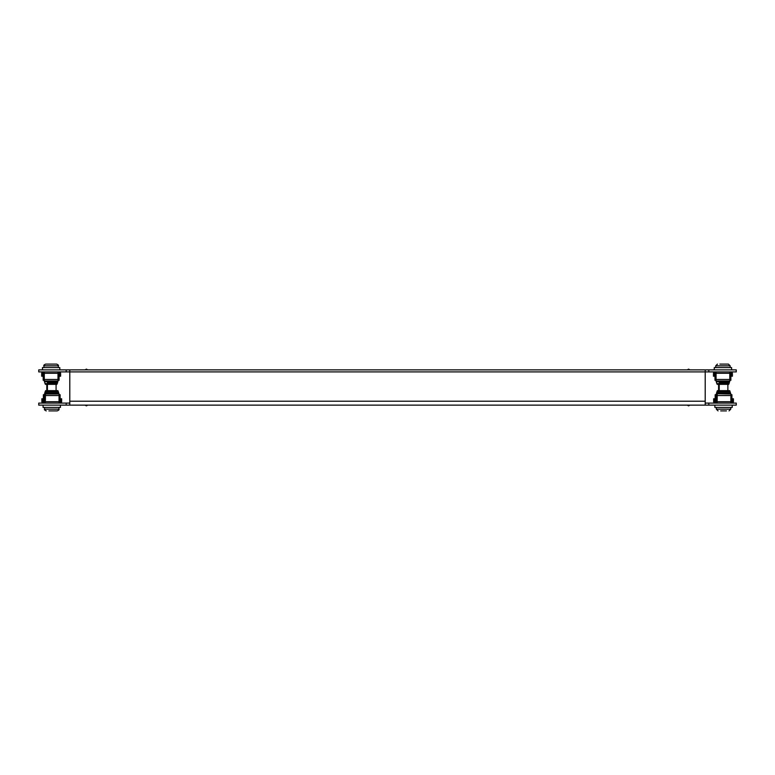 <?xml version="1.0" encoding="UTF-8"?>
<svg xmlns="http://www.w3.org/2000/svg" width="775" height="775" viewBox="0 0 775 775"><rect width="100%" height="100%" fill="white"/><g stroke="black" fill="none" stroke-linecap="round" stroke-linejoin="round"><path stroke-width="1.16" d="M69.798 369.878L38.75 369.878L38.75 371.903L69.798 371.903L69.798 369.878L705.202 369.878L705.202 371.903L708.815 371.903L708.815 369.878L705.202 369.878M708.815 371.903L736.25 371.903L736.25 369.878L708.815 369.878M66.185 371.903L66.185 369.878M705.202 405.122L69.798 405.122L69.798 371.903L705.202 371.903L705.202 405.122L736.25 405.122L736.25 403.097L705.202 403.097M69.798 403.097L38.75 403.097L38.75 405.122L69.798 405.122M708.815 403.097L708.815 405.122M66.185 403.097L66.185 405.122M58.358 365.839C58.793 365.403 58.212 364.822 56.623 364.105C58.212 364.822 58.793 365.403 58.358 365.839L58.358 367.573L58.358 365.839L43.913 365.839C43.477 365.412 44.059 364.831 45.648 364.105L56.362 364.105M719.888 364.105L728.151 364.105M56.623 364.105L53.349 364.105M48.205 364.105L45.919 364.105M50.152 364.105L50.888 364.105M715.712 367.573L715.712 365.839L730.157 365.839L730.157 367.573L730.157 365.839L728.423 364.105L725.972 364.105M720.982 364.105L722.688 364.105M723.821 364.105L724.887 364.105M44.282 371.903L44.282 381L57.999 381L57.999 371.903M43.119 371.903A1.443 1.443 0 0 0 41.676 373.347L41.676 376.233L42.402 376.233L42.402 373.347A0.727 0.727 0 0 1 43.119 372.63L44.282 372.63M59.152 371.903A1.443 1.443 0 0 1 60.595 373.347L60.595 376.233L59.878 376.233L59.878 373.347A0.727 0.727 0 0 0 59.152 372.63L57.999 372.63M44.282 381L44.475 381.717L57.805 381.717L57.999 381M45.638 384.332L56.643 384.332L56.643 383.615L45.638 383.615L45.376 384.332L44.475 381.717M57.805 381.717L56.904 384.332L57.495 382.889L55.325 382.889M45.376 384.332L44.785 382.889M44.282 380.283L43.197 380.283L43.197 372.63M57.999 380.283L59.084 380.283L59.084 372.63M716.071 371.903L716.071 381L729.788 381L729.788 371.903M714.918 371.903A1.443 1.443 0 0 0 713.475 373.347L713.475 376.233L714.192 376.233L714.192 373.347A0.727 0.727 0 0 1 714.918 372.63L716.071 372.63M730.951 371.903A1.443 1.443 0 0 1 732.394 373.347L732.394 376.233L731.668 376.233L731.668 373.347A0.727 0.727 0 0 0 730.951 372.63L729.788 372.63M716.071 381L716.265 381.717L729.595 381.717L729.788 381M717.427 384.332L728.432 384.332L728.432 383.615L717.427 383.615L717.166 384.332L716.265 381.717M729.595 381.717L728.703 384.332L729.285 382.889L727.115 382.889M717.166 384.332L716.584 382.889M716.071 380.283L714.986 380.283L714.986 372.63M729.788 380.283L730.873 380.283L730.873 372.63M44.378 394.717L45.027 392.111L46.403 391.385L46.403 390.668L45.58 390.668L45.066 392.034M43.303 403.097A1.443 1.443 -90 0 1 41.869 401.653L41.869 398.767L42.741 398.767L42.741 401.653A1.443 1.443 90 0 0 44.185 403.097M43.381 394.717L43.381 398.767L43.381 394.717L44.252 394.717L44.252 402.37M56.275 410.895L48.912 410.895M716.168 394.717L716.827 392.111M715.102 403.097A1.443 1.443 -90 0 1 713.659 401.653L713.659 398.767L714.531 398.767L714.531 401.653A1.443 1.443 90 0 0 715.974 403.097M717.185 393.739L730.844 394L730.573 393.283L717.262 393.283L718.202 390.668L717.369 390.668L716.865 392.111L718.202 391.385L718.202 390.668L717.369 390.668M715.18 394.717L715.18 398.767L715.18 394.717L716.042 394.717L716.042 402.37M59.007 394L58.774 393.283L45.463 393.283L45.337 403.097L45.386 393.739M59.036 403.097L59.055 394L45.357 394M60.188 403.097A1.443 1.443 90 0 0 61.632 401.653L61.632 398.767L60.905 398.767L60.905 401.653A0.727 0.717 90 0 1 60.188 402.37L59.103 402.37M42.741 398.767L43.458 398.767L43.458 401.653A0.727 0.717 90 0 0 44.185 402.37L45.337 402.37M57.699 390.668L46.703 390.668L46.703 391.385L57.699 391.385L57.922 390.668L58.774 393.283M45.463 393.283L45.773 392.111L58.464 392.111L57.699 391.385M44.485 394L46.403 390.668L45.58 390.668M60.111 398.767L60.905 398.767M42.741 401.653L41.869 401.653L41.869 398.767M57.922 390.668L58.425 392.111M59.123 394.717L60.111 394.717L60.111 402.37M44.252 394.717L45.357 394.717M717.262 393.283L717.127 403.097L717.146 394M730.825 403.097L730.922 395.521L717.224 395.521M731.978 403.097A1.443 1.443 90 0 0 733.421 401.653L733.421 398.767L732.704 398.767L732.704 401.653A0.727 0.717 90 0 1 731.978 402.37L730.893 402.37M714.531 398.767L715.257 398.767L715.257 401.653A0.727 0.717 90 0 0 715.974 402.37L717.127 402.37M730.844 394L730.922 395.521M729.488 390.668L718.502 390.668L718.502 391.385L729.488 391.385L729.711 390.668L730.573 393.283M716.284 394L717.534 392.111L730.253 392.111L729.488 391.385M731.91 398.767L732.704 398.767M714.531 401.653L713.659 401.653L713.659 398.767M729.711 390.668L730.215 392.111M730.912 394.717L731.91 394.717L731.91 402.37M716.042 394.717L717.146 394.717M726.446 410.895L720.711 410.895M55.413 382.017L48.079 382.017M56.081 382.676L47.411 382.676M54.579 410.895L57.234 410.895C58.822 410.169 59.404 409.588 58.968 409.161C59.404 409.588 58.822 410.169 57.234 410.895M53.979 410.895L49.6 410.895M727.202 382.017L719.878 382.017M727.87 382.676L719.21 382.676M726.194 410.895L724.141 410.895M722.784 410.895L721.399 410.895M42.47 369.878L42.47 367.573L59.801 367.573L59.801 369.878L59.801 367.573M714.269 369.878L714.269 367.573L731.6 367.573L731.6 369.878L731.6 367.573M43.08 407.427L43.08 405.122L43.08 407.427L60.411 407.427L60.411 405.122M714.879 407.427L714.879 405.122L714.879 407.427L732.21 407.427L732.21 405.122M705.202 401.218L69.798 401.218M44.282 379.479L57.999 379.479M44.282 373.269L57.999 373.269M716.071 379.479L729.788 379.479M716.071 373.269L729.788 373.269M59.133 395.521L45.434 395.521M59.113 401.731L45.415 401.731M60.905 401.653L60.111 401.653M730.903 401.731L717.204 401.731M732.704 401.653L731.91 401.653M44.524 409.161C44.098 409.597 44.669 410.178 46.258 410.895C44.669 410.178 44.098 409.597 44.524 409.161L44.524 407.427L44.524 409.161L58.968 409.161L58.968 407.427M716.323 409.161L718.057 410.895L716.323 409.161L716.323 407.427L716.323 409.161L730.767 409.161L729.033 410.895L730.767 409.161L730.767 407.427M87.691 369.878L86.403 369.113L85.124 369.878M689.876 369.878L688.597 369.113L687.309 369.878M687.309 405.122L688.597 405.887L689.876 405.122M85.124 405.122L86.403 405.887L87.691 405.122M715.712 365.839L717.447 364.105L715.712 365.839M43.913 367.573L43.913 365.839C43.477 365.412 44.059 364.831 45.648 364.105M46.81 390.668L46.81 384.332M718.599 390.668L718.599 384.332M730.157 365.839L728.423 364.105M47.411 384.332L47.411 390.668M56.081 384.332L56.081 390.668M719.21 384.332L719.21 390.668M727.87 384.332L727.87 390.668"/></g></svg>

